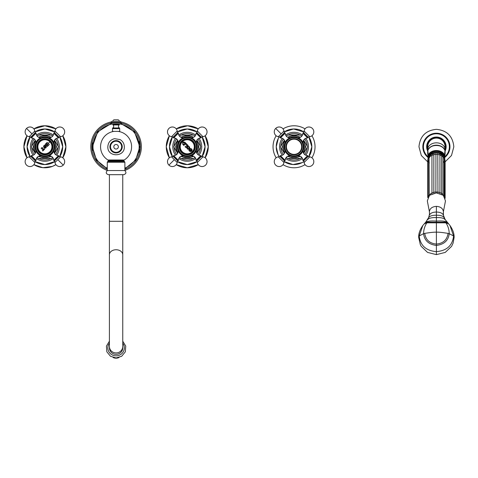 <?xml version="1.0" encoding="UTF-8"?>
<svg xmlns="http://www.w3.org/2000/svg" width="478" height="478" viewBox="0 0 478 478"><rect width="100%" height="100%" fill="white"/><g stroke="black" fill="none" stroke-linecap="round" stroke-linejoin="round"><path stroke-width="0.72" d="M109.408 346.478A6.674 6.447 180 0 0 116.082 352.925A6.674 6.447 180 0 0 122.756 346.478L122.756 347.882A6.674 6.447 180 0 1 116.082 354.329A6.674 6.447 180 0 1 109.408 347.882L109.408 221.302L122.756 221.302L122.756 174.673M124.889 170.55L124.889 162.239L107.269 162.239L107.269 170.55L124.889 170.55C126.545 172.498 126.156 173.873 123.73 174.673L108.428 174.673L109.408 174.673L109.408 221.302M118.114 131.378A15.529 15.529 0 0 1 124.22 159.993L107.938 159.993A15.529 15.529 0 0 1 114.051 131.378M124.889 168.095A23.069 23.069 0 0 0 120.319 124.095M111.846 124.095A23.069 23.069 0 0 0 107.269 168.095M139.672 144.404A23.715 23.715 0 0 0 139.134 141.213M92.69 142.862A23.715 23.715 0 0 0 92.427 145.109M139.672 149.142A23.715 23.715 0 0 1 139.122 152.38M92.654 150.456A23.715 23.715 0 0 1 92.421 148.383M124.889 170.461A25.268 25.268 0 0 0 120.982 121.986M111.177 121.986A25.268 25.268 0 0 0 107.269 170.461M121.639 146.776A5.563 5.563 0 0 1 116.082 152.333A5.563 5.563 0 0 1 110.52 146.776A5.563 5.563 0 0 1 116.082 141.213A5.563 5.563 0 0 1 121.639 146.776M119.255 124.137L119.255 124.692A0.358 0.358 0 0 1 119.136 124.955A1.894 1.894 0 0 0 119.321 127.961A0.819 0.819 0 0 1 119.685 128.642L119.685 131.378L112.479 131.378L112.479 128.642A0.819 0.819 0 0 1 112.838 127.961A1.894 1.894 0 0 0 113.029 124.955A0.358 0.358 0 0 1 112.904 124.692L112.904 124.137M124.889 169.343A24.229 24.229 0 0 0 121.083 123.067A1.07 1.07 0 0 1 120.014 124.137L112.145 124.137A1.07 1.07 0 0 1 111.081 123.067L111.081 122.428A1.07 1.07 0 0 1 112.145 121.364L120.014 121.364L112.145 121.364M107.269 169.343A24.229 24.229 0 0 1 111.081 123.067L121.083 123.067L121.083 122.428A1.07 1.07 0 0 0 120.014 121.364M119.285 121.364A1.601 1.601 0 0 0 118.09 119.811L114.069 119.811A1.601 1.601 0 0 0 112.88 121.364M454.1 237.53C454.297 233.784 452.929 229.787 450.001 225.538L453.574 235.971L449.218 233.658C448.412 240.518 444.14 244.443 436.396 245.435C428.658 244.443 424.386 240.518 423.58 233.658L419.224 235.971L418.698 237.53C418.501 233.784 419.869 229.787 422.797 225.538L419.224 235.971C420.252 245.501 425.976 250.729 436.396 251.643L436.396 254.631L445.263 252.396L451.608 246.325L453.12 243.033L454.1 237.53L453.574 235.971C452.541 245.501 446.816 250.729 436.396 251.643L436.396 222.228L445.46 222.151L447.838 223.089M436.396 254.631L427.535 252.396L421.19 246.325L420.353 244.73L418.698 237.53M422.797 225.538L425.844 222.049L428.658 217.52L429.495 214.275L429.411 211.706C429.83 208.456 432.154 206.675 436.396 206.359C440.644 206.675 442.969 208.456 443.387 211.706L443.453 215.309C442.568 213.212 440.22 212.124 436.396 212.047L436.396 206.359M424.96 223.089L427.338 222.151L436.396 222.228L436.396 212.047C432.578 212.124 430.23 213.212 429.346 215.309L429.352 215.261M450.001 225.538L445.06 219.402L443.441 215.249M424.261 223.818L426.884 222.826C424.733 226.064 423.633 229.679 423.58 233.658L424.751 233.384C430.642 232.428 434.526 232.033 436.396 232.2C438.272 232.033 442.156 232.428 448.047 233.384L449.218 233.658C449.165 229.679 448.065 226.064 445.914 222.826L426.884 222.826L427.338 222.151M443.387 211.706L445.478 200.921L443.327 195.323L436.396 192.903L429.471 195.323L427.32 200.921L429.411 211.706M438.894 153.175L439.031 153.229A7.744 5.927 180 0 1 440.328 153.695L441.684 155.685L441.684 193.435L443.118 194.456L443.058 195.096L443.106 194.594L444.104 196.111M440.453 153.737L439.557 153.641L439.927 154.83L439.927 192.58L441.684 193.435L441.618 194.152M438.685 153.127L437.788 153.205L437.95 192.09L439.927 192.58L439.868 193.423M436.474 152.876L435.984 153.044A6.967 5.336 0 0 0 435.936 153.044L435.876 191.989L437.95 192.09L437.926 192.998M434.843 152.984L434.108 153.378L433.839 154.537L433.839 192.287L435.876 191.989L435.888 192.915M444.104 158.242L441.684 155.685L437.95 154.34L433.839 154.537L430.355 156.228C430.308 155.081 430.786 154.364 431.789 154.065L432.423 153.988L431.957 155.219L431.957 192.963L433.839 192.287L433.881 193.172M429.16 195.616L430.355 193.978L431.957 192.963L432.022 193.757M430.355 194.026L430.415 194.606M444.205 160.04L444.624 161.373M443.811 161.695L444.104 162.914M430.881 154.645A7.744 5.927 180 0 0 430.325 155.129M432.805 153.552A7.744 5.927 180 0 0 431.67 154.107M434.777 152.996L433.008 153.462M438.547 153.109L439.031 153.229L438.547 153.109A7.744 5.927 180 0 0 437.137 152.9L436.629 152.876A7.744 5.927 180 0 0 435.201 152.948L434.699 153.02A7.744 5.927 180 0 0 433.337 153.36L432.871 153.528M441.845 154.591A7.744 5.927 180 0 0 440.949 154.012M440.154 153.653L439.521 153.546M438.35 153.068L437.729 153.133A6.967 5.336 0 0 0 437.693 153.127L437.729 153.133M437.579 153.062L437.209 152.906M435.936 153.044L435.404 152.924M434.179 153.295L433.367 153.354M432.375 153.898L431.957 154.024M443.058 163.805L443.106 164.312M444.737 158.302A8.365 6.405 180 0 0 436.175 152.398A8.365 6.405 180 0 0 428.037 158.648M428.037 158.804C428.443 155.816 429.537 153.868 431.311 152.96A7.744 5.933 0 0 1 441.487 152.96C443.261 153.868 444.355 155.816 444.761 158.804M444.761 158.379L444.761 151.651A8.718 6.68 180 0 1 445.12 153.546L445.12 152.058A8.718 6.68 0 0 0 436.396 145.378A8.718 6.68 0 0 0 427.679 152.058C427.189 143.316 445.61 143.316 445.12 152.058M427.679 152.058L427.679 153.546A8.718 6.68 180 0 1 428.037 151.651L428.037 159.09M427.679 153.546A8.718 6.68 180 0 0 428.037 155.434M444.761 155.434A8.718 6.68 180 0 0 445.12 153.546M444.982 150.863A8.676 6.644 180 0 0 436.396 145.181A8.676 6.644 180 0 0 427.816 150.863M445.072 151.371L445.072 146.776A8.676 8.676 0 0 0 436.396 138.1A8.676 8.676 0 0 0 427.726 146.776L427.726 151.371M445.221 142.647L446.141 146.776A9.745 9.745 0 0 1 445.072 151.209M427.726 151.209A9.745 9.745 0 0 1 426.657 146.776L427.571 142.647M446.141 146.776A9.745 9.745 0 0 0 436.396 137.031A9.745 9.745 0 0 0 426.657 146.776L427.248 150.11M445.711 149.644L445.221 150.905M446.129 147.206L446.088 147.792M445.986 148.515L445.896 148.951M427.583 150.929L427.416 150.546M427.571 150.899L427.015 149.387M428.82 160.716L428.372 162.156M429.286 162.735L429.136 163.637M187.902 145.88L187.274 145.969L188.207 145.581L186.324 143.699L185.524 144.254M185.566 144.428L186.516 144.464L186.014 144.32L186.82 144.762L186.904 145.402M186.82 145.521L185.088 146.71L186.079 147.702L187.274 145.969M182.745 142.259L184.878 142.253L185.942 143.31L183.815 145.437L182.751 144.374L182.757 142.247M187.334 146.782L187.298 146.812C186.456 146.22 191.057 145.904 189.276 148.789C186.396 150.576 186.719 145.957 187.298 146.812L187.262 146.776M189.348 149.865L189.467 149.56L190.662 150.976L191.451 150.188L191.397 149.405L189.933 148.658C190.991 148.288 191.714 148.783 192.102 150.152L191.666 151.179L189.784 151.359L189.079 150.564L190.74 151.61M192.025 149.632L192.072 150.409M190.244 148.568L189.933 148.658M191.451 150.188L191.009 150.767M188.912 150.534L189.186 149.405L189.467 149.56M192.64 141.392A7.606 7.606 0 0 1 192.64 152.153A7.606 7.606 0 0 1 181.885 152.153A7.606 7.606 0 0 1 181.885 141.392A7.606 7.606 0 0 1 192.64 141.392M192.981 141.052A8.09 8.09 0 0 0 181.544 141.052A8.09 8.09 0 0 0 181.544 152.494A8.09 8.09 0 0 0 192.981 152.494A8.09 8.09 0 0 0 192.981 141.052M193.721 140.317A9.136 9.136 0 0 0 180.804 140.317A9.136 9.136 0 0 0 180.804 153.229A9.136 9.136 0 0 0 193.721 153.229A9.136 9.136 0 0 0 193.721 140.317M193.901 140.138A9.387 9.387 0 0 1 193.901 153.414A9.387 9.387 0 0 1 180.624 153.414A9.387 9.387 0 0 1 180.624 140.138A9.387 9.387 0 0 1 193.901 140.138M194.277 153.791A9.919 9.919 0 0 1 180.248 153.791A9.919 9.919 0 0 1 180.248 139.761A9.919 9.919 0 0 1 194.277 139.761A9.919 9.919 0 0 1 194.277 153.791M196.267 150.934A0.55 0.55 0 0 1 196.297 151.108A4.451 4.451 0 0 0 200.897 155.601L196.094 160.411A4.451 4.451 0 0 0 191.594 155.804L191.815 155.589M200.897 155.601L201.184 155.942L196.428 160.698L196.094 160.411M202.995 156.832L197.324 162.502A4.894 4.894 0 0 0 205.6 165.113A4.894 4.894 0 0 0 202.995 156.832L201.238 156.527L201.083 156.043M197.324 162.502L197.014 160.745L196.53 160.596M194.582 157.465L194.008 158.457L180.517 158.457L179.943 157.465M196.912 140.126L200.754 146.776L196.912 153.42M177.613 153.42L173.771 146.776L177.613 140.126M174.345 147.768L174.619 148.24M174.888 148.706L175.091 149.058M180.2 157.913A13.187 13.187 0 0 1 179.465 157.405M176.633 154.573A13.187 13.187 0 0 1 174.088 147.32M200.437 147.32A13.187 13.187 0 0 1 197.892 154.573M195.06 157.405A13.187 13.187 0 0 1 194.325 157.913M193.375 158.457A13.187 13.187 0 0 1 181.15 158.457M200.18 147.768L199.906 148.24M199.637 148.706L199.434 149.058M181.664 158.457L182.214 158.457M182.745 158.457L183.152 158.457M191.373 158.457L191.78 158.457M192.311 158.457L192.861 158.457M200.18 145.778L199.906 145.306M199.637 144.84L199.434 144.493M179.943 136.087L180.517 135.089L194.008 135.089L194.582 136.087M200.437 146.226A13.187 13.187 0 0 0 197.892 138.973M195.06 136.14A13.187 13.187 0 0 0 194.325 135.638M180.2 135.638A13.187 13.187 0 0 0 179.465 136.14M176.633 138.973A13.187 13.187 0 0 0 174.088 146.226M193.375 135.089A13.187 13.187 0 0 0 181.15 135.089M174.345 145.778L174.619 145.306M174.888 144.846L175.091 144.493M192.861 135.089L192.311 135.089M191.78 135.089L191.373 135.089M183.152 135.089L182.745 135.089M182.214 135.089L181.664 135.089M205.056 146.776A17.794 17.794 0 0 0 202.051 136.881L205.056 146.776A17.794 17.794 0 0 1 202.051 156.67L205.056 146.776M197.157 131.982A17.794 17.794 0 0 0 177.368 131.982L187.262 128.976L197.157 131.982M172.474 136.881A17.794 17.794 0 0 0 169.469 146.776L172.474 136.881M197.157 161.564A17.794 17.794 0 0 1 177.368 161.564L187.262 164.569L197.157 161.564M172.474 156.67A17.794 17.794 0 0 1 169.469 146.776L172.474 156.67M208.259 146.776A20.996 20.996 0 0 1 205.14 157.788L208.259 146.776A20.996 20.996 0 0 0 205.14 135.758L208.259 146.776M198.274 164.653A20.996 20.996 0 0 1 176.251 164.653L187.262 167.772L198.274 164.653M169.385 157.788A20.996 20.996 0 0 1 166.266 146.776L169.385 135.758A20.996 20.996 0 0 0 166.266 146.776L169.385 157.788M198.274 128.893A20.996 20.996 0 0 0 176.251 128.893L187.615 125.78L198.274 128.893M198.806 135.226L196.428 132.848L196.094 133.141L200.897 137.945L201.184 137.61L198.806 135.226M178.258 142.611A0.55 0.55 0 0 1 178.228 142.438A4.451 4.451 0 0 0 173.628 137.945L178.431 133.141A4.451 4.451 0 0 0 182.925 137.742L182.71 137.957M173.628 137.945L173.341 137.61L178.097 132.848L178.431 133.141M171.53 136.714L177.201 131.044A4.894 4.894 0 0 0 168.925 128.433A4.894 4.894 0 0 0 171.53 136.714L173.287 137.025L173.442 137.503M177.201 131.044L177.511 132.8L177.995 132.95M173.628 155.601L173.341 155.942L178.097 160.698L178.431 160.411L173.628 155.601C176.436 155.404 177.965 153.91 178.228 151.108L178.449 151.329M183.152 141.966L184.878 142.253M185.309 143.693L185.637 143.615M184.042 145.21L184.12 144.882L184.042 145.21M184.98 142.958L183.648 142.444L182.871 143.221L183.032 144.207L182.871 143.221L183.851 142.372M184.98 143.107L183.534 144.553L183.032 144.207M188.266 149.285L188.882 149.094M189.503 148.515L189.688 147.26M189.664 147.2L189.204 146.609M189.145 147.923L188.499 148.604M187.346 148.198L187.573 147.457M187.746 147.26C186.976 148.437 187.334 148.795 188.816 148.329C189.288 146.848 188.929 146.489 187.746 147.26L187.95 147.081M46.545 143.591L47.041 143.669L46.247 143.286L47.161 142.372L49.288 144.493L48.374 145.414L47.603 144.41L47.155 145.013L48.158 145.629L47.238 146.549L46.39 145.282L45.906 145.766C46.653 147.822 45.996 148.485 43.928 147.744C43.187 145.682 43.851 145.019 45.906 145.766L45.446 146.226L45.763 146.603M47.041 143.669L47.394 144.177L46.766 144.655L46.336 143.806L46.414 144.296M46.336 143.806L46.031 143.502L45.111 144.422L46.39 145.282M44.34 148.694L44.125 149.214L44.34 148.694L44.125 149.214L44.34 148.694L44.711 149.076L42.811 150.976L42.428 150.606L43.271 149.99L41.174 148.359L42.094 147.439L43.725 149.536M46.916 144.655L47.394 144.177M42.56 148.371L42.393 147.744M41.478 148.664L42.106 148.825L41.478 148.664M43.797 149.536L44.125 149.214M44.699 145.796L45.446 146.226C44.09 145.545 43.737 145.904 44.376 147.296C45.768 147.935 46.127 147.583 45.446 146.226L44.896 146.776M44.986 145.276L44.645 145.282M39.519 141.392A7.606 7.606 0 0 1 50.28 141.392A7.606 7.606 0 0 1 50.28 152.153A7.606 7.606 0 0 1 39.519 152.153A7.606 7.606 0 0 1 39.519 141.392M39.178 141.052A8.09 8.09 0 0 0 39.178 152.494A8.09 8.09 0 0 0 50.62 152.494A8.09 8.09 0 0 0 50.62 141.052A8.09 8.09 0 0 0 39.178 141.052M38.443 140.317A9.136 9.136 0 0 0 38.443 153.229A9.136 9.136 0 0 0 51.355 153.229A9.136 9.136 0 0 0 51.355 140.317A9.136 9.136 0 0 0 38.443 140.317M38.264 140.138A9.387 9.387 0 0 1 51.534 140.138A9.387 9.387 0 0 1 51.534 153.414A9.387 9.387 0 0 1 38.264 153.414A9.387 9.387 0 0 1 38.264 140.138M51.917 139.761A9.919 9.919 0 0 1 51.917 153.791A9.919 9.919 0 0 1 37.882 153.791A9.919 9.919 0 0 1 37.882 139.761A9.919 9.919 0 0 1 51.917 139.761M49.061 137.766A0.55 0.55 0 0 1 49.234 137.742A4.451 4.451 0 0 0 53.727 133.141L58.531 137.945A4.451 4.451 0 0 0 53.93 142.438L53.715 142.223M53.727 133.141L54.062 132.848L58.824 137.61L58.531 137.945M54.958 131.044L60.628 136.714A4.894 4.894 0 0 0 63.239 128.433A4.894 4.894 0 0 0 54.958 131.044L54.647 132.8L54.169 132.95M60.628 136.714L58.872 137.025L58.722 137.503M52.198 157.501L51.642 158.457L38.156 158.457L37.601 157.501M57.312 144.912L54.552 140.126L58.388 146.776L54.552 153.42M35.247 153.42L31.411 146.776L35.247 140.126M31.96 147.732L32.223 148.192M32.486 148.634L32.725 149.058M37.84 157.913A13.187 13.187 0 0 1 37.099 157.405M34.267 154.573A13.187 13.187 0 0 1 31.721 147.32M58.071 147.32A13.187 13.187 0 0 1 55.532 154.573M52.7 157.405A13.187 13.187 0 0 1 51.959 157.913M51.015 158.457A13.187 13.187 0 0 1 38.784 158.457M57.838 147.732L57.569 148.192M57.312 148.634L57.073 149.058M39.262 158.457L39.788 158.457M40.307 158.457L49.491 158.457M50.011 158.457L50.537 158.457M57.838 145.814L57.569 145.36M37.601 136.051L38.156 135.089L51.642 135.089L52.198 136.051M58.071 146.226A13.187 13.187 0 0 0 55.532 138.973M52.7 136.14A13.187 13.187 0 0 0 51.959 135.638M37.84 135.638A13.187 13.187 0 0 0 37.099 136.14M34.267 138.973A13.187 13.187 0 0 0 31.721 146.226M51.015 135.089A13.187 13.187 0 0 0 38.784 135.089M31.96 145.814L32.223 145.36M32.486 144.912L32.725 144.493M50.537 135.089L50.011 135.089M49.491 135.089L40.307 135.089M39.788 135.089L39.262 135.089M62.696 146.776A17.794 17.794 0 0 0 59.69 136.881L62.696 146.776A17.794 17.794 0 0 1 59.69 156.67L62.696 146.776M54.791 131.982A17.794 17.794 0 0 0 35.002 131.982L44.896 128.976L54.791 131.982M30.108 136.881A17.794 17.794 0 0 0 27.103 146.776L30.108 136.881M54.791 161.564A17.794 17.794 0 0 1 35.002 161.564L44.896 164.569L54.791 161.564M30.108 156.67A17.794 17.794 0 0 1 27.103 146.776L30.108 156.67M65.898 146.776A20.996 20.996 0 0 1 62.779 157.788L65.898 146.776A20.996 20.996 0 0 0 62.779 135.758L65.898 146.776M55.914 164.653A20.996 20.996 0 0 1 33.884 164.653L42.901 167.676L52.323 166.416L55.914 164.653M27.019 157.788A20.996 20.996 0 0 1 23.9 146.776L27.019 135.758A20.996 20.996 0 0 0 23.9 146.776L27.019 157.788M55.914 128.893A20.996 20.996 0 0 0 33.884 128.893L44.896 125.774L55.914 128.893M33.352 135.226L30.974 137.61L31.261 137.945L36.071 133.141L35.73 132.848L33.352 135.226M40.738 155.78A0.55 0.55 0 0 1 40.564 155.804A4.451 4.451 0 0 0 36.071 160.411L31.261 155.601A4.451 4.451 0 0 0 35.868 151.108L36.083 151.329M36.071 160.411L35.73 160.698L30.974 155.942L31.261 155.601M34.84 162.502L29.17 156.832A4.894 4.894 0 0 0 26.559 165.113A4.894 4.894 0 0 0 34.84 162.502L35.151 160.745L35.629 160.596M29.17 156.832L30.927 156.527L31.076 156.043M53.727 160.411L54.062 160.698L58.824 155.942L58.531 155.601L53.727 160.411C53.53 157.603 52.03 156.067 49.234 155.804L49.449 155.589M305.579 158.32L307.957 155.942L307.671 155.601L302.867 160.411L303.201 160.698L305.579 158.32M301.05 153.791A9.919 9.919 0 0 1 287.021 153.791A9.919 9.919 0 0 1 287.021 139.761A9.919 9.919 0 0 1 301.05 139.761A9.919 9.919 0 0 1 301.05 153.791M289.877 155.78A0.55 0.55 0 0 1 289.698 155.804A4.451 4.451 0 0 0 285.205 160.411L280.401 155.601A4.451 4.451 0 0 0 285.002 151.108L285.223 151.329M285.205 160.411L284.87 160.698L280.108 155.942L280.401 155.601M283.974 162.502L278.304 156.832A4.894 4.894 0 0 0 275.692 165.113A4.894 4.894 0 0 0 283.974 162.502L284.285 160.745L284.769 160.596M278.304 156.832L280.06 156.527L280.216 156.043M301.331 157.501L300.781 158.457L287.29 158.457L286.74 157.501M306.452 144.912L303.685 140.126L307.527 146.776L303.685 153.42M284.386 153.42L280.544 146.776L284.386 140.126M281.1 147.732L281.363 148.192M281.62 148.634L281.865 149.058M286.973 157.913A13.187 13.187 0 0 1 286.232 157.405M283.406 154.573A13.187 13.187 0 0 1 280.861 147.32M307.211 147.32A13.187 13.187 0 0 1 304.665 154.573M301.833 157.405A13.187 13.187 0 0 1 301.092 157.913M300.148 158.457A13.187 13.187 0 0 1 287.917 158.457M306.972 147.732L306.709 148.192M306.452 148.634L306.207 149.058M288.395 158.457L288.927 158.457M289.441 158.457L298.631 158.457M299.144 158.457L299.676 158.457M306.972 145.814L306.709 145.36M286.74 136.051L287.29 135.089L300.781 135.089L301.331 136.051M307.211 146.226A13.187 13.187 0 0 0 304.665 138.973M301.833 136.14A13.187 13.187 0 0 0 301.092 135.638M286.973 135.638A13.187 13.187 0 0 0 286.232 136.14M283.406 138.973A13.187 13.187 0 0 0 280.861 146.226M300.148 135.089A13.187 13.187 0 0 0 287.917 135.089M281.1 145.814L281.363 145.36M281.62 144.912L281.865 144.493M299.676 135.089L299.144 135.089M298.631 135.089L289.441 135.089M288.927 135.089L288.395 135.089M311.829 146.776A17.794 17.794 0 0 0 308.824 136.881L311.829 146.776A17.794 17.794 0 0 1 308.824 156.67L311.829 146.776M303.93 131.982A17.794 17.794 0 0 0 284.141 131.982L293.54 128.982L303.93 131.982M279.242 136.881A17.794 17.794 0 0 0 276.242 146.776L278.31 138.447L279.242 136.881M303.93 161.564A17.794 17.794 0 0 1 284.141 161.564L292.978 164.54L302.114 162.628L303.93 161.564M279.242 156.67A17.794 17.794 0 0 1 276.242 146.776L278.053 154.603L279.242 156.67M311.913 135.758A20.996 20.996 0 0 1 311.913 157.788M305.048 164.653A20.996 20.996 0 0 1 283.024 164.653M276.159 157.788A20.996 20.996 0 0 1 276.159 135.758M305.048 128.893A20.996 20.996 0 0 0 283.024 128.893M300.674 153.414A9.387 9.387 0 0 1 287.398 153.414A9.387 9.387 0 0 1 287.398 140.138A9.387 9.387 0 0 1 300.674 140.138A9.387 9.387 0 0 1 300.674 153.414M300.495 153.229A9.136 9.136 0 0 0 300.495 140.317A9.136 9.136 0 0 0 287.577 140.317A9.136 9.136 0 0 0 287.577 153.229A9.136 9.136 0 0 0 300.495 153.229M299.754 152.494A8.09 8.09 0 0 0 299.754 141.052A8.09 8.09 0 0 0 288.318 141.052A8.09 8.09 0 0 0 288.318 152.494A8.09 8.09 0 0 0 299.754 152.494M299.413 152.153A7.606 7.606 0 0 1 288.658 152.153A7.606 7.606 0 0 1 288.658 141.392A7.606 7.606 0 0 1 299.413 141.392A7.606 7.606 0 0 1 299.413 152.153M298.194 137.766A0.55 0.55 0 0 1 298.368 137.742A4.451 4.451 0 0 0 302.867 133.141L307.671 137.945A4.451 4.451 0 0 0 303.07 142.438L302.849 142.223M302.867 133.141L303.201 132.848L307.957 137.61L307.671 137.945M304.098 131.044L309.762 136.714A4.894 4.894 0 0 0 312.373 128.433A4.894 4.894 0 0 0 304.098 131.044L303.787 132.8L303.303 132.95M309.762 136.714L308.011 137.025L307.856 137.503M285.205 133.141L284.87 132.848L280.108 137.61L280.401 137.945L285.205 133.141C285.402 135.943 286.902 137.479 289.698 137.742L289.483 137.957M122.756 343.198A8.246 7.965 0 0 1 116.082 355.847A8.246 7.965 180 0 1 109.408 343.198M116.082 358.183A6.68 6.453 0 0 0 119.04 357.514L116.082 358.189L113.113 357.514A6.68 6.453 180 0 0 116.082 358.183M122.756 346.478L122.756 254.762A6.674 5.019 180 0 0 116.082 249.743A6.674 5.019 180 0 0 109.408 254.762M124.889 162.239L124.376 161.468L107.783 161.468L107.269 162.239M107.783 161.468L108.297 160.698L123.868 160.698L124.376 161.468M122.237 146.776A6.154 6.154 0 0 1 116.082 152.93A6.154 6.154 0 0 1 109.922 146.776A6.154 6.154 0 0 1 116.082 140.616A6.154 6.154 0 0 1 122.237 146.776M118.359 146.776A2.276 2.276 0 0 1 116.082 149.052A2.276 2.276 0 0 1 113.806 146.776A2.276 2.276 0 0 1 116.082 144.493A2.276 2.276 0 0 1 118.359 146.776M119.685 128.642L112.479 128.642M119.321 127.961L112.838 127.961M119.136 124.955L113.029 124.955M119.255 124.692L112.904 124.692M121.083 122.428L111.081 122.428M444.235 217.884C443.303 216.062 440.692 215.178 436.396 215.231C432.106 215.178 429.495 216.062 428.563 217.884M427.595 219.802C428.7 218.177 431.634 217.436 436.396 217.58C441.164 217.436 444.098 218.177 445.203 219.802M447.145 222.36C445.615 221.129 442.031 220.711 436.396 221.099C430.762 220.711 427.183 221.129 425.653 222.36M448.537 223.818L445.914 222.826L445.46 222.151M424.751 233.384C425.671 239.819 429.555 243.392 436.396 244.091C443.243 243.392 447.127 239.819 448.047 233.384M444.869 197.235L444.176 196.016M429.136 195.269L428.372 196.745M428.127 196.894L427.738 197.617L427.738 159.873L428.198 158.367M428.079 158.069A8.365 6.405 0 0 1 428.037 157.429A8.365 6.405 0 0 1 436.396 151.024A8.365 6.405 0 0 1 444.761 157.429A8.365 6.405 0 0 1 444.719 158.069M428.037 155.314A8.718 6.68 0 0 1 436.396 150.522A8.718 6.68 0 0 1 444.761 155.314M445.072 149.483A8.676 6.644 180 0 0 436.396 142.832A8.676 6.644 180 0 0 427.726 149.483M445.072 149.865A9.207 9.207 0 0 0 436.396 137.562A9.207 9.207 0 0 0 427.726 149.865M444.761 156.706A12.99 12.99 0 0 0 436.396 133.786A12.99 12.99 0 0 0 428.037 156.706M444.761 157.453A13.563 13.563 0 0 0 436.396 133.213A13.563 13.563 0 0 0 428.037 157.453M444.887 159.485L444.887 160.005M444.887 196.918L444.887 159.174L444.205 158.278M443.124 155.858L442.401 155.446M443.106 156.844L443.118 194.456M441.965 154.669L441.128 154.406L441.965 154.669M436.994 152.876L437.561 153.05M436.778 152.87L435.058 152.948M433.229 153.384L432.07 154.418M430.989 154.896L430.206 155.236M430.355 156.228L428.372 159.001M428.198 159.096L427.738 159.873M192.234 151.747A7.033 7.033 0 0 1 182.291 151.747A7.033 7.033 0 0 1 182.291 141.799A7.033 7.033 0 0 1 192.234 141.799A7.033 7.033 0 0 1 192.234 151.747L191.666 151.179M191.14 150.648L189.276 148.789M201.238 156.527L197.014 160.745M196.53 152.584A10.94 10.94 0 0 0 196.53 140.962M193.07 137.509A10.94 10.94 0 0 0 181.455 137.509M177.995 140.962A10.94 10.94 0 0 0 177.995 152.584M193.07 156.043A10.94 10.94 0 0 1 181.455 156.043M198.991 155.248A14.465 14.465 0 0 0 198.991 138.303M195.735 135.047A14.465 14.465 0 0 0 178.79 135.047M175.534 138.303A14.465 14.465 0 0 0 175.534 155.248M195.735 158.499A14.465 14.465 0 0 1 178.79 158.499M191.815 137.957L191.2 137.903M196.135 142.832L196.076 142.223M196.53 132.95L197.014 132.8L201.238 137.025L201.083 137.503M201.238 137.025L202.995 136.714L197.324 131.044L197.014 132.8M173.287 137.025L177.511 132.8M182.71 155.589L183.325 155.643M177.995 160.596L177.511 160.745L173.287 156.527L173.442 156.043M173.287 156.527L171.53 156.832L177.201 162.502L177.511 160.745M171.53 156.832A4.894 4.894 0 0 0 168.925 165.113L174.368 159.67M49.873 141.799A7.033 7.033 0 0 1 49.873 151.747A7.033 7.033 0 0 1 39.925 151.747A7.033 7.033 0 0 1 39.925 141.799A7.033 7.033 0 0 1 49.873 141.799L48.027 143.645M54.647 132.8L58.872 137.025M54.163 152.584A10.94 10.94 0 0 0 54.163 140.962M50.71 137.509A10.94 10.94 0 0 0 39.088 137.509M35.629 140.962A10.94 10.94 0 0 0 35.629 152.584M50.71 156.043A10.94 10.94 0 0 1 39.088 156.043M56.625 155.248A14.465 14.465 0 0 0 56.625 138.303M53.369 135.047A14.465 14.465 0 0 0 36.424 135.047M33.173 138.303A14.465 14.465 0 0 0 33.173 155.248M53.369 158.499A14.465 14.465 0 0 1 36.424 158.499M36.083 142.223L36.029 142.832M40.959 137.903L40.343 137.957M31.076 137.503L30.927 137.025L33.036 134.91L35.151 132.8L35.629 132.95M32.002 133.876L34.84 131.044A4.894 4.894 0 0 0 26.559 128.433L32.002 133.876L29.17 136.714L30.927 137.025M35.151 160.745L30.927 156.527M53.715 151.329L53.769 150.713M58.722 156.043L58.872 156.527L54.647 160.745L54.169 160.596M54.647 160.745L54.958 162.502L57.796 159.67L60.628 156.832L58.872 156.527M54.958 162.502A4.894 4.894 0 0 0 63.239 165.113L57.796 159.67M306.93 159.67L309.762 156.832A4.894 4.894 0 0 1 312.373 165.113A4.894 4.894 0 0 1 304.098 162.502L306.93 159.67M309.762 156.832L308.011 156.527L303.787 160.745L304.098 162.502M302.867 160.411C302.67 157.603 301.17 156.067 298.368 155.804L298.589 155.589M284.285 160.745L280.06 156.527M303.303 152.584A10.94 10.94 0 0 0 303.303 140.962M299.843 137.509A10.94 10.94 0 0 0 288.228 137.509M284.769 140.962A10.94 10.94 0 0 0 284.769 152.584M299.843 156.043A10.94 10.94 0 0 1 288.228 156.043M305.765 155.248A14.465 14.465 0 0 0 305.765 138.303M302.508 135.047A14.465 14.465 0 0 0 285.563 135.047M282.307 138.303A14.465 14.465 0 0 0 282.307 155.248M302.508 158.499A14.465 14.465 0 0 1 285.563 158.499M303.787 132.8L308.011 137.025M285.223 142.223L285.163 142.832M280.216 137.503L280.06 137.025L282.175 134.91L284.285 132.8L284.769 132.95M284.285 132.8L283.974 131.044L278.304 136.714L280.06 137.025M283.974 131.044A4.894 4.894 0 0 0 275.692 128.433L281.142 133.876M302.849 151.329L302.909 150.713M109.408 341.178L106.427 346.102L106.833 351.802L110.484 356.271L116.082 357.956L121.681 356.271L125.332 351.802L125.738 346.102L122.756 341.178M107.269 170.55C105.62 172.498 106.002 173.873 108.428 174.673M108.297 159.993L108.297 160.698M111.201 123.569L97.667 131.832L92.368 146.776L96.442 160.064L107.269 168.788M124.889 168.788L135.716 160.064L139.791 146.776L134.491 131.826L120.958 123.569M107.831 146.776C107.323 157.411 124.842 157.417 124.328 146.776C124.226 143.639 122.834 141.255 120.169 139.612L114.535 138.674C110.37 139.773 108.136 142.474 107.831 146.776M123.868 159.993L123.868 160.698M122.756 254.762L122.756 221.302M429.459 212.322L429.429 214.825M443.339 212.322L443.369 214.825M444.152 196.171L444.205 157.854C444.403 157.095 443.913 156.336 442.73 155.565M430.977 154.83L430.559 155.015C429.453 155.577 428.963 156.324 429.089 157.25L429.286 196.171M429.662 156.151L428.198 158.493L428.24 196.721M427.738 161.899L421.321 155.517L418.967 146.776C420.001 136.188 425.814 130.38 436.396 129.347C446.984 130.38 452.797 136.188 453.831 146.776L451.495 155.487L445.12 161.863M445.783 144.159L445.687 143.83M445.12 198.328L445.12 160.578M444.164 157.358L444.887 159.174M441.284 154.37L441.66 154.514C442.514 154.693 443.004 155.422 443.118 156.706M439.742 153.82L438.834 153.157M431.789 154.065L432.118 153.958M192.514 152.028C189.587 154.573 186.444 154.872 183.086 152.918L180.355 149.506C179.322 146.519 179.871 143.854 182.01 141.518C188.457 134.42 199.619 145.575 192.514 152.028M177.679 140.245L175.671 146.776L176.848 151.873L177.679 153.301M180.738 156.354L187.256 158.367L193.787 156.354M196.846 153.301L198.854 146.776L196.846 140.245M180.738 137.192L187.262 135.178L193.787 137.192M196.297 142.438C196.56 139.642 198.089 138.142 200.897 137.945M191.594 137.742C194.397 137.479 195.896 135.943 196.094 133.141M202.995 136.714A4.894 4.894 0 0 0 205.6 128.433A4.894 4.894 0 0 0 197.324 131.044M178.228 151.108L178.39 150.713M182.925 155.804C180.128 156.067 178.629 157.603 178.431 160.411M168.925 165.113A4.894 4.894 0 0 0 177.201 162.502M50.154 141.518C52.496 144.141 52.933 147.051 51.463 150.247L49.545 152.572C46.109 154.896 42.805 154.717 39.644 152.028C37.129 149.142 36.806 146.029 38.688 142.695C41.449 139.235 44.812 138.483 48.78 140.436L50.154 141.518M35.318 140.245L33.305 146.776L34.488 151.873L35.318 153.301M38.371 156.354L44.89 158.367L51.427 156.354M54.48 153.301L56.494 146.776L54.48 140.245M38.371 137.192L44.896 135.178L51.427 137.192M40.564 137.742C37.762 137.479 36.268 135.943 36.071 133.141M35.868 142.438C35.605 139.642 34.069 138.142 31.261 137.945M35.151 132.8L34.84 131.044M26.559 128.433A4.894 4.894 0 0 0 29.17 136.714M49.234 155.804L48.84 155.643M53.93 151.108C54.193 153.91 55.729 155.404 58.531 155.601M63.239 165.113A4.894 4.894 0 0 0 60.628 156.832M308.011 156.527L307.856 156.043M303.787 160.745L303.303 160.596M298.368 155.804L297.973 155.643M284.452 140.245L282.444 146.776L284.452 153.301M287.511 156.354L294.036 158.367L300.56 156.354M303.62 153.301L305.627 146.776L303.62 140.245M287.511 137.192L294.036 135.178L300.56 137.192M289.698 137.742L290.098 137.903M285.002 142.438C284.739 139.642 283.203 138.142 280.401 137.945M275.692 128.433A4.894 4.894 0 0 0 278.304 136.714M303.07 151.108C303.333 153.91 304.862 155.404 307.671 155.601"/></g></svg>
